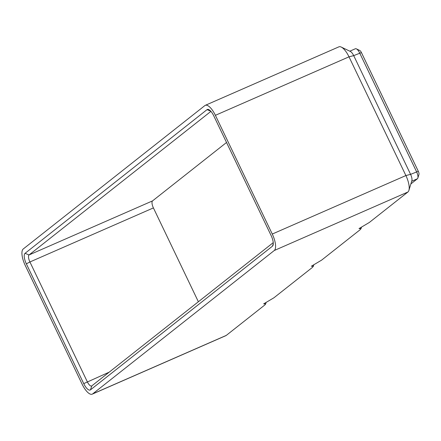 <?xml version="1.0" encoding="UTF-8"?>
<svg xmlns="http://www.w3.org/2000/svg" width="441" height="441" viewBox="0 0 441 441"><rect width="100%" height="100%" fill="white"/><g stroke="black" fill="none" stroke-linecap="round" stroke-linejoin="round"><path stroke-width="0.66" d="M92.654 393.901A14.575 5.27 66.4 0 1 92.224 394.16A14.575 5.27 66.4 0 1 82.12 384.172L25.242 265.449A14.575 5.27 66.4 0 1 23.224 248.994L204.861 105.592A14.575 5.27 66.4 0 1 205.285 105.333A14.575 5.27 66.4 0 1 215.39 115.322L272.273 234.044A14.575 5.27 66.4 0 1 274.285 250.499L92.654 393.901L226.272 335.408L265.019 304.819L265.526 303.899L263.657 303.871L273.949 297.769L312.548 267.296L313.209 266.254L311.335 266.226L321.627 260.124L360.225 229.651L360.887 228.614L359.013 228.581L369.31 222.479L407.908 192.006A14.575 5.27 66.4 0 0 408.895 190.402A14.575 5.27 66.4 0 0 405.891 175.551L349.007 56.828L353.704 55.632L410.588 174.355A6.218 2.249 66.4 0 1 411.866 180.689L408.895 190.402M226.272 335.408A14.575 5.27 66.4 0 1 225.842 335.667L92.224 394.16M355.187 48.863A6.218 2.249 66.4 0 1 355.369 48.753A6.218 2.249 66.4 0 1 356.361 48.852A6.218 2.249 66.4 0 1 359.68 53.014L416.563 171.736A6.218 2.249 66.4 0 1 417.842 178.076A6.218 2.249 66.4 0 1 417.423 178.759L410.874 183.93M356.361 48.852L359.768 50.489A3.109 1.125 66.4 0 1 361.427 52.573L418.311 171.295A3.109 1.125 66.4 0 1 418.95 174.46L417.842 178.076M205.285 105.333L338.903 46.84A14.575 5.27 66.4 0 1 341.235 47.066A14.575 5.27 66.4 0 1 349.007 56.828L215.39 115.322M341.235 47.066L350.386 51.465A6.218 2.249 66.4 0 1 353.704 55.632L361.427 52.573M198.367 301.749L153.407 207.909A6.218 2.249 66.4 0 1 152.547 200.887L226.525 142.482M273.249 242.633L91.794 385.892A6.218 2.249 66.4 0 1 91.607 386.002A6.218 2.249 66.4 0 1 87.296 381.741L29.916 261.971A6.218 2.249 66.4 0 1 29.056 254.948L210.908 111.375M83.735 383.62L26.35 263.85A9.327 3.374 66.4 0 1 25.06 253.316L207.038 109.644A9.327 3.374 66.4 0 1 208.802 109.627A9.327 3.374 66.4 0 1 213.775 115.873L271.16 235.643A9.327 3.374 66.4 0 1 273.084 245.146A9.327 3.374 66.4 0 1 272.45 246.177L90.477 389.85A9.327 3.374 66.4 0 1 83.735 383.62L109.192 372.154M272.273 234.044L405.891 175.551L410.588 174.355L418.311 171.295M274.285 250.499L407.908 192.006M26.35 263.85L29.916 261.971L153.407 207.909M25.06 253.316L29.056 254.948L152.547 200.887M411.69 181.268L417.423 178.759M272.45 246.177L273.288 243.664M91.794 385.892L90.477 389.85M207.038 109.644L210.699 111.143M266.105 302.515L265.603 304.147M349.812 51.189L355.369 48.753M313.783 264.87L313.286 266.502M361.466 227.231L360.964 228.857"/></g></svg>
